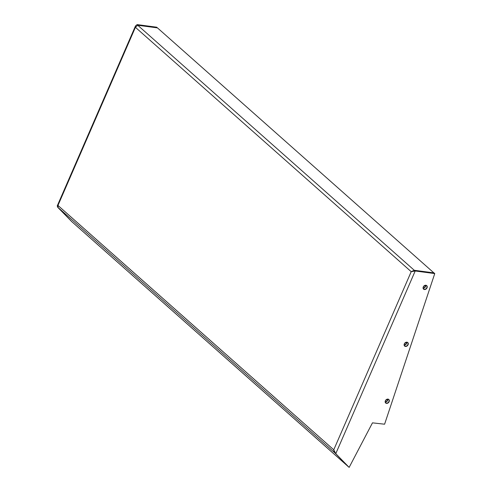 <?xml version="1.0" encoding="UTF-8"?>
<svg xmlns="http://www.w3.org/2000/svg" width="492" height="492" viewBox="0 0 492 492"><rect width="100%" height="100%" fill="white"/><g stroke="black" fill="none" stroke-linecap="round" stroke-linejoin="round"><path stroke-width="0.74" d="M414.104 270.711L414.258 270.274L411.207 271.682L415.205 270.981L414.522 270.372L412.364 271.522M157.354 27.866L156.696 27.201L137.145 24.6L135.503 25.922L135.417 27.312L137.742 25.264L157.465 27.884L433.956 272.955M137.742 25.264L414.258 270.274L433.981 272.894M57.712 207.286L71.758 221.628L57.712 207.286L57.244 205.902L57.964 205.441L333.754 449.805L411.207 271.682L135.417 27.312L57.964 205.441L58.087 207.526L71.758 221.615L348.274 466.625L334.824 452.8L335.046 452.572L335.772 453.661L333.754 449.805L334.111 452.099L334.511 451.693M434.756 273.577L415.205 270.981L335.772 453.661L349.136 467.4L372.475 422.849L384.596 424.209L434.756 273.577L434.073 272.974L414.522 270.372M349.136 467.4L335.089 453.058M334.824 452.8L58.087 207.526M137.145 24.6L137.76 25.264M157.379 27.804L137.797 25.27M423.575 288.89C422.659 287.162 423.446 285.993 425.931 285.397A2.171 1.691 131.5 0 0 423.569 286.498A2.171 1.691 131.5 0 0 423.575 288.89A2.171 1.691 131.5 0 0 424.227 289.247A2.171 1.691 131.5 0 0 426.613 288.06A2.171 1.691 131.5 0 0 426.453 285.643A2.171 1.691 131.5 0 0 425.961 285.397M424.239 289.499A2.368 1.845 -48.5 0 1 423.274 286.947A2.368 1.845 -48.5 0 1 426.066 285.286A2.368 1.845 -48.5 0 1 427.031 287.838A2.368 1.845 -48.5 0 1 424.239 289.499M406.952 342.309A2.171 1.691 131.5 0 0 404.608 343.422A2.171 1.691 131.5 0 0 404.615 345.814A2.171 1.691 131.5 0 0 405.267 346.171A2.171 1.691 131.5 0 0 407.659 344.984A2.171 1.691 131.5 0 0 407.493 342.567A2.171 1.691 131.5 0 0 407.007 342.321M405.285 346.423A2.368 1.845 -48.5 0 1 404.319 343.871A2.368 1.845 -48.5 0 1 407.112 342.217A2.368 1.845 -48.5 0 1 408.077 344.763A2.368 1.845 -48.5 0 1 405.285 346.423M387.997 399.233A2.171 1.691 131.5 0 0 385.654 400.347A2.171 1.691 131.5 0 0 385.66 402.739A2.171 1.691 131.5 0 0 386.312 403.096A2.171 1.691 131.5 0 0 388.705 401.909A2.171 1.691 131.5 0 0 388.539 399.492A2.171 1.691 131.5 0 0 388.047 399.246L388.539 399.492M386.325 403.348A2.368 1.845 -48.5 0 1 385.365 400.802A2.368 1.845 -48.5 0 1 388.157 399.141A2.368 1.845 -48.5 0 1 389.117 401.687A2.368 1.845 -48.5 0 1 386.325 403.348M425.371 285.366A1.888 1.47 -48.5 0 1 424.848 287.119A1.888 1.47 -48.5 0 1 423.169 287.851M425.623 285.354A2.079 1.624 -48.5 0 1 425.045 287.297A2.079 1.624 -48.5 0 1 423.188 288.103M406.417 342.291A1.888 1.47 -48.5 0 1 405.888 344.043A1.888 1.47 -48.5 0 1 404.209 344.775M406.669 342.278A2.079 1.624 -48.5 0 1 406.091 344.222A2.079 1.624 -48.5 0 1 404.233 345.027M387.456 399.215A1.888 1.47 -48.5 0 1 386.933 400.968A1.888 1.47 -48.5 0 1 385.254 401.7M387.708 399.209A2.079 1.624 -48.5 0 1 387.136 401.146A2.079 1.624 -48.5 0 1 385.273 401.952M404.615 345.814C403.704 344.086 404.492 342.924 406.976 342.321L407.493 342.567M385.66 402.739C384.744 401.011 385.531 399.848 388.022 399.246M57.244 205.902L135.503 25.922M425.931 285.397L426.453 285.643"/></g></svg>
